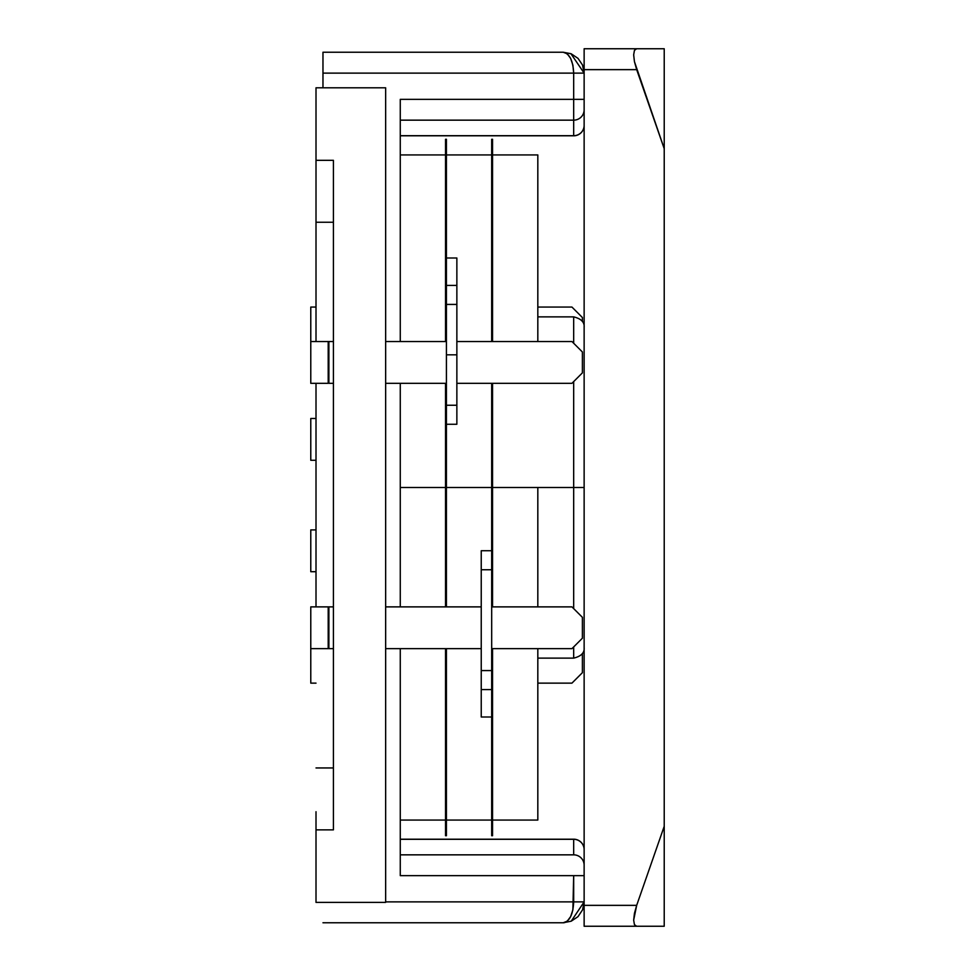 <?xml version="1.0" encoding="UTF-8"?>
<svg xmlns="http://www.w3.org/2000/svg" width="975" height="975" viewBox="0 0 975 975"><rect width="100%" height="100%" fill="white"/><g stroke="black" fill="none" stroke-linecap="round" stroke-linejoin="round"><path stroke-width="1.46" d="M333.413 829.859L316.01 829.859L316.01 902.387L385.649 902.387L385.649 87.799L316.01 87.799L316.01 160.327L333.413 160.327L333.413 829.859L316.01 829.859L316.01 902.387L385.649 902.387L385.649 87.799L316.01 87.799L316.01 160.327L333.413 160.327L333.413 829.859M316.01 170.759L316.01 341.53L316.01 222.239L333.413 222.239L316.01 222.239L316.01 160.327M316.01 383.321L316.01 606.877L316.01 383.321M316.01 829.859L316.01 811.724M316.01 767.947L333.413 767.947L316.01 767.947M582.392 672.689L582.392 653.457L582.392 672.689L571.947 683.134L537.822 683.134L571.947 683.134L582.392 672.689M328.197 606.877L310.781 606.877L310.781 648.655L328.197 648.655L310.781 648.655L310.781 683.134L316.01 683.134L310.781 683.134L310.781 606.877L328.197 606.877L328.197 648.655L328.197 606.877L333.413 606.877L328.892 606.877L328.892 648.655L328.392 606.877M310.781 529.913L310.781 571.703L316.01 571.703L310.781 571.703L310.781 529.913L316.01 529.913L310.781 529.913M310.781 418.482L310.781 460.273L316.01 460.273L310.781 460.273L310.781 418.482L316.01 418.482L310.781 418.482M582.392 321.543L582.392 317.509L582.392 321.543M328.197 341.53L310.781 341.53L310.781 383.321L328.197 383.321L310.781 383.321L310.781 307.064L316.01 307.064L310.781 307.064L310.781 341.53L328.197 341.53L328.197 383.321L328.197 341.53L333.413 341.53L328.892 341.53L328.892 383.321L328.392 341.53M571.947 307.064L582.392 317.509L571.947 307.064L537.822 307.064L571.947 307.064M582.392 638.211L582.392 617.321L582.392 638.211L571.947 648.655L491.68 648.655L571.947 648.655L582.392 638.211M571.947 606.877L582.392 617.321L571.947 606.877L491.68 606.877L571.947 606.877M481.236 648.655L385.649 648.655L481.236 648.655M333.413 648.655L328.892 648.655L333.413 648.655M385.649 606.877L481.236 606.877L385.649 606.877M582.392 372.877L582.392 351.975L582.392 372.877L571.947 383.321L456.861 383.321L571.947 383.321L582.392 372.877M571.947 341.53L582.392 351.975L571.947 341.53L456.861 341.53L571.947 341.53M446.416 383.321L385.649 383.321L446.416 383.321M333.413 383.321L328.892 383.321L333.413 383.321M385.649 341.53L446.416 341.53L385.649 341.53M573.678 608.607L573.678 487.5L584.135 487.5L537.822 487.5L573.678 487.5L573.678 381.578M584.135 647.68C584.61 652.823 581.124 656.309 573.678 658.125L573.678 646.912M400.274 875.648L573.678 875.648L573.678 901.875L385.649 901.875L573.678 901.875C573.068 914.562 569.583 921.533 563.233 922.764L322.969 922.764L563.233 922.764L567.231 921.18L570.619 916.646L572.886 909.87L573.678 875.648L400.274 875.648L400.274 648.655L400.274 868.103M573.678 99.352L573.678 73.125L322.969 73.125L322.969 87.799L322.969 73.125L573.678 73.125L573.678 99.352L400.274 99.352L584.135 99.352L573.678 99.352L573.678 135.708L400.274 135.708L573.678 135.708A10.445 10.396 0 0 0 584.135 125.312A10.445 10.396 180 0 1 573.678 135.708L573.678 99.352M400.274 606.877L400.274 383.321L400.274 606.877L400.274 487.5L445.538 487.5L400.274 487.5L400.274 383.321L400.274 606.877M400.274 341.53L400.274 99.352L400.274 341.53L400.274 154.94L445.538 154.94M322.969 52.236L563.233 52.236L322.969 52.236L322.969 73.125L322.969 52.236M573.678 839.195L400.274 839.195L573.678 839.195A10.445 10.445 0 0 1 584.135 849.639A10.445 10.445 0 0 0 573.678 839.195L573.678 854.843L400.274 854.843L573.678 854.843A10.445 10.396 0 0 1 584.135 865.239A10.445 10.396 180 0 0 573.678 854.843L573.678 839.195M400.274 839.292L573.678 839.292A10.445 10.396 0 0 1 584.135 849.688A10.445 10.396 180 0 0 573.678 839.292L400.274 839.292M400.274 120.157L573.678 120.157A10.445 10.396 0 0 0 584.135 109.761A10.445 10.396 180 0 1 573.678 120.157L400.274 120.157M400.274 135.805L573.678 135.805A10.445 10.445 0 0 0 584.135 125.361A10.445 10.445 0 0 1 573.678 135.805L400.274 135.805M400.274 106.897L400.274 99.352M573.678 343.273L573.678 316.875L537.822 316.875M584.135 73.125L582.538 65.13L584.135 73.125L573.678 73.125L572.886 65.13L570.619 58.354L567.231 53.82L563.233 52.236C569.534 53.564 573.02 60.523 573.678 73.125L584.135 73.125L570.923 53.698L563.233 52.236L571.228 53.82L563.233 52.236L567.231 53.82L570.619 58.354L572.886 65.13M573.678 875.648L584.135 875.648L573.678 875.648M573.678 901.875L584.135 901.875L573.678 901.875M578.004 58.354L571.228 53.82L578.004 58.354L582.453 64.911M571.228 921.18L563.233 922.764L571.228 921.18L563.233 922.764L571.228 921.18L584.135 901.875L582.538 909.87L578.004 916.646L571.228 921.18L578.004 916.646M582.575 909.773L583.659 906.287M583.757 905.824L584.135 901.997M572.886 909.87L570.619 916.646L567.231 921.18L564.622 922.582M584.135 69.639L584.135 905.361L636.675 905.361L664.219 826.312L664.219 148.688L636.675 69.639L584.135 69.639L584.135 926.25L636.675 926.25L584.135 926.25L584.135 905.361L636.675 905.361L634.445 913.356L633.665 920.132L634.445 924.666L636.675 926.25L664.219 926.25L636.675 926.25L634.445 924.666L633.665 920.132L636.675 905.361L664.219 826.312L664.219 926.25L664.219 48.75L664.219 148.688L634.445 61.644L636.675 69.639L584.135 69.639L584.135 48.75L664.219 48.75L636.675 48.75L634.445 50.334L633.665 54.868L634.445 61.644L633.665 54.868L634.445 50.334L636.675 48.75L584.135 48.75L584.135 69.639M537.822 487.5L492.546 487.5L537.822 487.5L537.822 606.877L537.822 487.5M537.822 820.06L537.822 648.655L537.822 820.06L492.546 820.06M537.822 155.281L537.822 341.53L537.822 154.94L492.546 154.94M446.416 835.709L446.416 648.655L446.416 835.709L445.538 835.709L445.538 648.655L445.538 835.709L446.416 835.709M446.416 606.877L446.416 424.259L446.416 606.877M456.861 285.395L456.861 354.827L446.416 354.827L446.416 304.419L456.861 304.419L446.416 304.419L446.416 139.291L445.538 139.291L446.416 139.291L446.416 405.247L456.861 405.247L456.861 354.827L446.416 354.827L446.416 424.259L456.861 424.259L456.861 405.247L446.416 405.247L446.416 424.259L456.861 424.259L456.861 285.395L446.416 285.395L456.861 285.395L456.861 257.997L446.416 257.997L456.861 257.997M445.538 606.877L445.538 383.321L445.538 606.877M445.538 341.53L445.538 139.291L445.538 341.53M492.546 835.709L492.546 648.655L492.546 835.709L491.68 835.709L491.68 689.605L481.236 689.605L491.68 689.605L491.68 670.581L491.68 835.709L492.546 835.709M492.546 606.877L492.546 383.321L492.546 606.877M492.546 341.53L492.546 139.291L491.68 139.291L492.546 139.291L492.546 341.53M481.236 689.605L481.236 550.741L491.68 550.741L481.236 550.741L481.236 569.753L491.68 569.753L481.236 569.753L481.236 670.581L491.68 670.581L491.68 383.321L491.68 670.581L481.236 670.581L481.236 717.003L491.68 717.003L481.236 717.003M491.68 341.53L491.68 139.291L491.68 341.53M446.416 487.5L491.68 487.5L446.416 487.5M400.274 648.655L400.274 820.06L445.538 820.06M573.678 658.125L537.822 658.125M573.678 316.875C581.124 318.691 584.61 322.177 584.135 327.32M571.228 53.82L563.233 52.236M564.001 922.752L563.282 922.764M446.416 154.94L491.68 154.94M446.416 820.06L491.68 820.06"/></g></svg>
